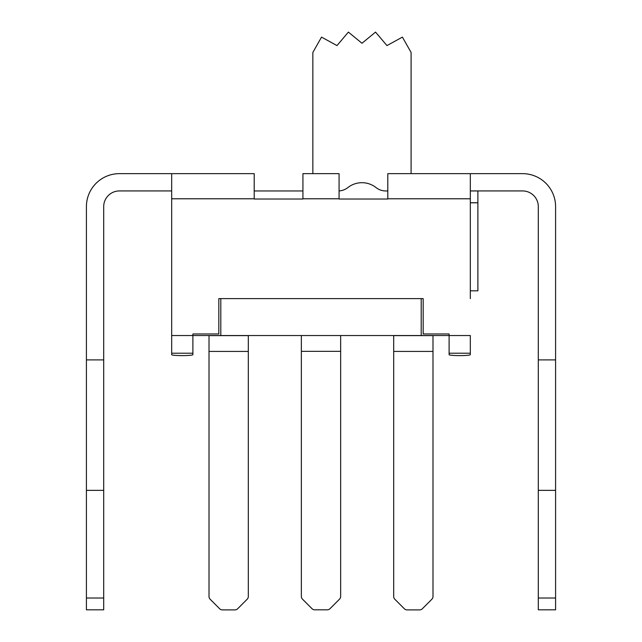 <?xml version="1.0" encoding="UTF-8"?>
<svg xmlns="http://www.w3.org/2000/svg" width="642" height="642" viewBox="0 0 642 642"><rect width="100%" height="100%" fill="white"/><g stroke="black" fill="none" stroke-linecap="round" stroke-linejoin="round"><path stroke-width="0.96" d="M301.355 335.541L301.355 596.402A3.932 3.932 0 0 0 302.51 599.187L311.996 608.672A3.932 3.932 0 0 0 314.773 609.82L327.235 609.82A3.932 3.932 0 0 0 330.012 608.672L339.498 599.187A3.932 3.932 0 0 0 340.653 596.402L340.653 351.343L301.355 351.343M301.355 298.602L248.31 298.602M340.653 351.343L340.653 335.541M340.653 298.61L393.698 298.61M209.011 335.541L209.011 596.482A3.932 3.932 0 0 0 210.167 599.259L219.652 608.752A3.932 3.932 0 0 0 222.429 609.9L234.892 609.9A3.932 3.932 0 0 0 237.668 608.752L247.154 599.259A3.932 3.932 0 0 0 248.31 596.482L248.31 351.423L209.011 351.423M248.31 351.423L248.31 335.541M171.679 190.931L119.42 190.931A15.721 15.721 0 0 0 103.699 206.652L103.699 359.897L86.413 359.897L86.413 206.652A33.007 33.007 0 0 1 119.42 173.645L171.679 173.645L171.679 335.533L192.897 335.533L192.897 333.968L218.834 333.968L218.834 298.602L423.166 298.61L423.166 333.968L449.103 333.968L449.103 335.533L192.897 335.541L192.897 354.681A10.609 0.923 -0 0 1 182.288 355.604A10.609 0.923 -0 0 1 171.679 354.681L171.679 353.22L171.679 354.681M470.321 298.61L470.321 173.645L522.58 173.645A33.007 33.007 0 0 1 555.587 206.652L555.587 359.897L538.301 359.897L538.301 609.812L555.587 609.812L555.587 598.023L538.301 598.023M393.698 335.541L393.698 596.482A3.932 3.932 0 0 0 394.846 599.259L404.34 608.752A3.932 3.932 0 0 0 407.116 609.9L419.579 609.9A3.932 3.932 0 0 0 422.356 608.752L431.841 599.259A3.932 3.932 0 0 0 432.997 596.482L432.997 351.423L393.698 351.423M432.997 351.423L432.997 335.541M387.8 190.955L385.778 190.955A15.721 15.721 0 0 1 376.06 187.584A22.791 22.791 0 0 0 347.86 187.584A15.721 15.721 0 0 1 339.072 190.923M470.321 202.744L477.881 202.744L477.881 190.955L470.321 190.955M302.928 190.955L254.2 190.955M470.321 353.204L470.321 335.533L449.103 335.533L449.103 354.681L449.103 353.22L470.321 353.22L470.321 354.681A10.609 0.923 -0 0 1 459.712 355.604A10.609 0.923 -0 0 1 449.103 354.681M470.321 173.645L387.8 173.645L387.8 199.02L339.072 199.02L339.072 173.645L302.928 173.645L302.928 199.02L254.2 199.02L254.2 173.645L171.679 173.645M421.208 335.541L421.208 298.61M220.8 298.61L220.8 335.541M171.679 335.533L171.679 353.22L192.897 353.22M218.834 298.602L423.166 298.602M103.699 359.897L103.699 609.812L86.413 609.812L86.413 598.023L103.699 598.023M86.413 359.897L86.413 490.36L103.699 490.36M86.413 490.36L86.413 598.023M555.587 359.897L555.587 490.36L538.301 490.36M555.587 490.36L555.587 598.023M538.301 359.897L538.301 206.652A15.721 15.721 0 0 0 522.58 190.931L470.321 190.931M411.089 173.645L411.089 52.451L402.406 37.116L386.957 45.582L375.546 32.1L361.968 43.263L348.389 32.1L336.986 45.582L321.53 37.116L312.855 52.451L312.855 173.645M470.321 290.818L477.889 290.818L477.889 202.8L470.321 202.8M248.31 335.622L209.011 335.622M432.997 335.622L393.698 335.622M470.321 198.787L387.8 198.787M339.072 198.787L302.928 198.787M254.2 198.787L171.679 198.787"/></g></svg>
